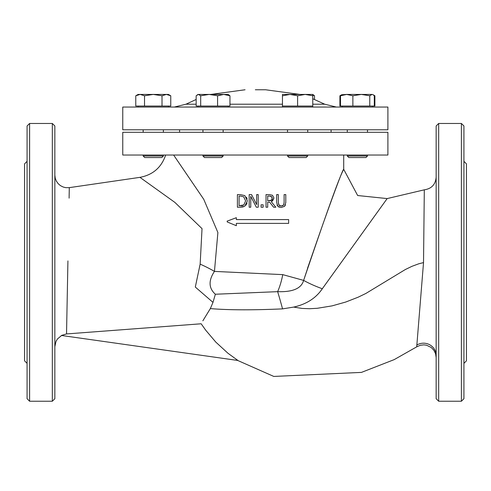<?xml version="1.0" encoding="UTF-8"?>
<svg xmlns="http://www.w3.org/2000/svg" width="491" height="491" viewBox="0 0 491 491"><rect width="100%" height="100%" fill="white"/><g stroke="black" fill="none" stroke-linecap="round" stroke-linejoin="round"><path stroke-width="0.74" d="M122.762 107.05L387.902 107.05L387.902 129.777L122.762 129.777L122.762 107.05M281.214 207.49L284.584 206.324L285.793 202.476L285.793 194.602L284.111 194.602L284.111 202.519L283.571 205.023L281.214 206.06L278.876 205.023L278.329 202.476L278.329 194.602L276.654 194.602L276.654 202.476L277.863 206.324L280.864 207.484M279.631 205.717L281.214 206.06L283.055 205.557M283.448 205.189L283.896 204.36M285.793 202.476L285.787 202.832M285.504 204.796L284.584 206.324M278.329 202.531L279.121 205.336M277.366 205.723L277.053 205.121M279.25 207.19L278.716 206.957M243.303 206.901L240.314 207.227L244.782 206.214L247.36 200.923L244.88 195.651M247.047 203.084L245.887 205.226M240.283 194.602L244.8 195.602L240.283 194.602L237.405 194.602L237.405 207.227L240.314 207.227M246.353 197.161L247.126 198.935M243.696 196.811L240.363 196.05L243.696 196.811L245.61 200.899L243.696 196.811M243.849 204.931L245.61 200.899L243.849 204.931L239.086 205.772L239.086 196.05L240.363 196.05M240.363 205.772L241.682 205.698M242.112 205.631L243.1 205.348M258.217 207.227L258.217 194.602L256.652 194.602L256.652 204.594L251.564 194.602L249.183 194.602L249.183 207.227L250.748 207.227L250.748 196.339L256.333 207.227L258.217 207.227M251.564 194.602L256.652 204.594M227.241 221.981L227.259 221.036L227.241 221.981L236.349 225.713L236.349 223.38L288.64 223.38L288.64 219.594L288.64 223.38M227.075 221.159L236.349 217.697L236.349 219.594L288.64 219.594M275.807 207.227L271.314 201.727L273.935 198.026L272.499 195.265L269.289 194.602L266.036 194.602L266.036 207.227L267.712 207.227L267.712 202.2L269.633 202.2L273.628 207.227L275.807 207.227M269.381 196.05L271.382 196.48L272.18 198.161L271.468 200.144L267.712 200.801L267.712 196.05L269.381 196.05L271.769 196.83M269.185 200.801L269.602 200.788M270.424 200.684L271.001 200.488M271.959 199.426L272.161 197.805M272.014 197.241L271.811 196.885M269.289 194.602L272.499 195.265L273.935 198.026L272.542 201.046M271.695 201.568L271.314 201.727M273.628 207.227L269.633 202.2M261.102 207.227L263.127 207.227L263.127 204.808L261.102 204.808L261.102 207.227M212.984 302.376L210.344 308.594C228.297 310.109 252.368 310.208 282.552 308.882L293.661 307.09C306.402 304.267 315.952 298.147 322.317 288.739A31.565 7.316 -158.6 0 1 303.628 280.392C301.443 288.42 292.783 292.176 277.642 291.66A27.778 8.451 -78.2 0 0 282.755 274.629L303.628 280.392C318.61 236.318 338.428 178.356 343.51 169.788C343.964 165.08 319.328 232.716 303.628 280.392L303.647 280.33M307.501 268.35L323.71 221.858M282.755 274.629L214.45 271.4L217.887 232.519L203.747 199.297L173.618 155.033M322.317 288.739L387.172 198.579L357.657 195.522L343.712 169.34L343.712 155.033M282.552 308.882A31.565 1.442 -104.9 0 0 277.642 291.66L215.359 294.238C208.65 288.192 208.344 280.582 214.45 271.4A31.565 6.745 24.8 0 0 200.15 264.14L195.308 287.051L212.99 302.376L215.359 294.238M387.172 198.579L424.31 189.821L423.524 262.587L416.712 346.849L394.224 359.602L361.456 372.393L273.8 376.437L237.632 360.437M210.344 308.594L202.857 320.819M201.169 323.784L205.655 330.13L215.801 342.104L228.051 353.33L237.945 360.48L61.393 335.463L66.531 333.935L67.924 260.905M165.663 155.033C161.435 167.474 152.854 174.913 139.941 177.355L174.864 202.39L202.034 228.64L200.15 264.14M139.941 177.349L69.299 187.642L69.102 198.143M66.531 333.935L201.175 323.778M438.672 401.233L436.149 398.704L436.149 125.991L438.672 123.468L438.672 401.233L461.399 401.233L461.399 123.468L438.672 123.468M54.851 398.704L54.851 125.991L52.328 123.468L52.328 401.233L54.851 398.704M179.577 129.777L179.577 132.306M122.762 155.033L387.902 155.033L387.902 132.306L122.762 132.306L122.762 155.033M463.927 161.343L466.45 163.871L466.45 360.83L463.927 363.352M461.399 123.468L463.927 125.991L463.927 398.704L461.399 401.233M27.073 161.343L24.55 163.871L24.55 360.83L27.073 363.352M29.601 123.468L27.073 125.991L27.073 398.704L29.601 401.233L29.601 123.468L52.328 123.468M144.716 157.556L161.815 157.556L163.368 156.009L143.163 156.009L144.716 157.556M163.368 156.009L163.368 155.033M163.368 132.306L163.368 129.777M135.774 95.782L138.112 94.425L140.144 94.425L135.774 95.782L135.774 106.044L144.52 106.044L144.52 95.782L140.144 94.425L153.266 94.425L144.52 95.782M170.758 95.782L166.388 94.425L168.419 94.425L170.758 95.782L170.758 106.044L144.52 106.044M162.012 95.782L153.266 94.425L166.388 94.425L162.012 95.782L162.012 106.044M168.419 107.05L168.419 106.044M207.006 157.556L221.607 157.556L223.153 156.009L202.955 156.009L204.501 157.556L207.006 157.556M197.37 94.738L198.419 94.425L196.155 95.782L196.155 106.044L200.684 106.044L200.684 95.782L198.419 94.425L209.135 94.425L200.684 95.782M223.767 94.425L217.581 95.782L209.135 94.425L228.205 94.425L229.954 95.782L223.767 94.425M229.954 95.782L229.954 106.044L217.581 106.044L217.581 95.782M217.581 106.044L200.684 106.044M297.607 157.556L306.157 157.556L307.71 156.009L287.505 156.009L289.058 157.556L297.607 157.556M290.034 94.425L282.46 95.782L282.46 94.425L305.181 94.425L297.607 95.782L290.034 94.425M312.761 94.425L312.761 95.782L305.181 94.425L312.761 94.425L314.504 95.782L312.761 95.15M297.607 95.782L297.607 106.044L312.761 106.044L312.761 95.782M297.607 106.044L282.46 106.044L282.46 95.782M363.444 157.556L365.948 157.556L367.495 156.009L347.297 156.009L348.843 157.556L363.444 157.556M361.321 94.425L352.869 95.782L346.683 94.425L372.031 94.425L369.766 95.782L361.321 94.425M341.711 94.738L346.683 94.425L340.496 95.782L341.711 94.738L339.901 95.782L341.141 95.15M372.031 94.425L373.08 94.738L372.031 94.425M374.891 95.782L374.891 106.044L374.295 106.044L374.295 95.782L373.08 94.738L374.891 95.782L373.657 95.15M374.295 106.044L369.766 106.044L369.766 95.782M369.766 106.044L352.869 106.044L352.869 95.782M352.869 106.044L340.496 106.044L340.496 95.782M340.496 106.044L339.901 106.044L339.901 95.782M305.181 94.425L308.323 94.425M314.504 99.47L314.504 95.782M282.46 104.209L229.954 104.209M196.155 104.209L185.972 104.209L174.323 107.05M336.335 107.05L324.692 104.209L312.761 104.209M423.524 262.593L418.762 263.796L411.98 266.312L405.382 269.504L365.869 293.458L358.142 297.196L345.756 302.033L332.082 305.875L317.272 308.293L309.631 308.716L302.002 308.422L293.655 307.09M436.149 355.466A12.625 12.275 -0 0 0 429.637 344.719A12.625 12.275 -0 0 0 416.816 345.063M255.332 89.767L265.6 89.767L255.332 89.767M185.972 104.209L196.155 99.47M210.823 94.425L245.064 89.767M324.692 104.209L312.761 98.765M299.841 94.425L265.6 89.767M416.712 346.849L420.284 345.271L423.899 344.86L426.569 345.228L431.215 347.468L433.829 350.187L435.56 353.68L436.149 357.479M424.31 189.821C431.558 188.722 435.505 184.524 436.149 177.22M69.299 187.648L65.739 187.654L63.216 187.034L60.424 185.623L58.263 183.775L56.318 181.056L55.238 178.233L54.851 175.152M54.851 180.578L54.851 245.34M61.59 335.488L57.453 338.98L55.999 341.405L54.851 346.658M331.087 132.306L331.087 129.777M29.601 401.233L52.328 401.233M143.163 129.777L143.163 132.306M143.163 155.033L143.163 156.009M138.112 106.044L138.112 107.05M202.955 129.777L202.955 132.306M202.955 155.033L202.955 156.009M223.153 129.777L223.153 132.306M223.153 155.033L223.153 156.009M197.904 106.044L197.904 107.05M228.205 106.044L228.205 107.05M287.505 129.777L287.505 132.306M287.505 155.033L287.505 156.009M307.71 129.777L307.71 132.306M307.71 155.033L307.71 156.009M282.46 106.044L282.46 107.05M312.761 106.044L312.761 107.05M347.297 129.777L347.297 132.306M347.297 155.033L347.297 156.009M367.495 129.777L367.495 132.306M367.495 155.033L367.495 156.009M342.245 106.044L342.245 107.05M372.546 106.044L372.546 107.05L372.546 106.044"/></g></svg>
